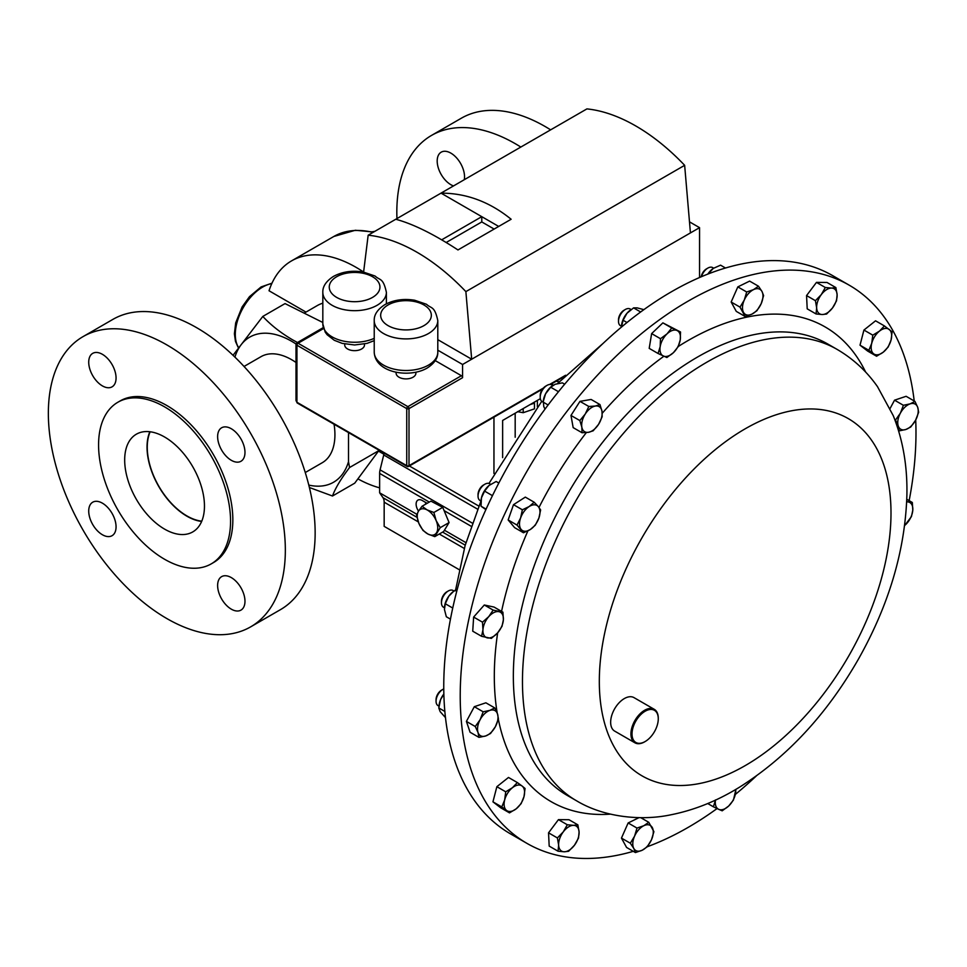 <?xml version="1.0" encoding="UTF-8"?>
<svg xmlns="http://www.w3.org/2000/svg" width="967" height="967" viewBox="0 0 967 967"><rect width="100%" height="100%" fill="white"/><g stroke="black" fill="none" stroke-linecap="round" stroke-linejoin="round"><path stroke-width="1.45" d="M453.499 185.93A19.34 11.169 60 0 1 450.864 184.697A19.34 11.169 60 0 1 438.232 167.666A19.34 11.169 60 0 1 441.194 152.17A19.34 11.169 60 0 1 450.864 153.124A19.34 11.169 60 0 1 464.281 179.705M396.953 218.578A167.581 96.748 60 0 1 431.524 135.416A167.581 96.748 60 0 1 515.314 143.72A167.581 96.748 60 0 1 520.838 147.057M431.524 135.416L461.332 118.216A167.581 96.748 60 0 1 545.122 126.508A167.581 96.748 60 0 1 550.634 129.844M344.711 343.974L344.711 344.953A9.888 5.705 -0 0 0 350.816 350.223A9.888 5.705 -0 0 0 361.598 348.99A9.888 5.705 -0 0 0 364.486 344.953L364.486 343.974M396.119 372.21L396.119 373.189A9.888 5.705 -0 0 0 402.224 378.46A9.888 5.705 -0 0 0 413.006 377.227A9.888 5.705 -0 0 0 415.895 373.189L415.895 372.21M517.526 411.664L523.207 412.691L534.461 408.86L534.437 402.091M656.508 712.244A18.566 10.722 120 0 0 638.583 717.043A18.566 10.722 120 0 0 633.772 740.517A18.566 10.722 120 0 0 645.146 741.532A18.566 10.722 120 0 0 658.273 718.807A18.566 10.722 120 0 0 656.508 712.244M644.868 741.689A19.34 11.169 -60 0 1 644.602 741.858A19.34 11.169 -60 0 1 634.932 742.813A19.34 11.169 -60 0 1 632.756 740.795A19.34 11.169 -60 0 1 636.274 718.348A19.34 11.169 -60 0 1 654.26 709.319A19.34 11.169 -60 0 1 656.436 711.337A19.34 11.169 -60 0 1 658.273 718.167A19.34 11.169 -60 0 1 658.261 718.493M634.932 742.813L614.661 731.1A19.34 11.169 -60 0 1 612.486 729.094A19.34 11.169 -60 0 1 616.003 706.635A19.34 11.169 -60 0 1 633.989 697.618L654.26 709.319M633.288 851.335A322.265 186.063 -60 0 1 526.967 843.381A322.265 186.063 -60 0 1 490.752 809.79A322.265 186.063 -60 0 1 549.377 435.621A322.265 186.063 -60 0 1 849.231 285.192A322.265 186.063 -60 0 1 885.446 318.784A322.265 186.063 -60 0 1 914.202 400.979M849.231 285.192L832.768 275.692A322.265 186.063 120 0 0 730.617 266.566A322.265 186.063 120 0 0 474.289 537.156A322.265 186.063 120 0 0 510.503 833.88L526.967 843.381M713.646 268.161L712.691 267.605A9.67 5.584 120 0 0 707.856 268.089L706.49 268.862A7.748 4.472 120 0 0 701.16 276.828M707.856 268.089A9.67 5.584 120 0 0 701.51 276.671M630.436 309.162A9.67 5.584 120 0 0 630.17 308.993A9.67 5.584 120 0 0 629.904 308.86A9.67 5.584 120 0 0 625.335 309.476L623.981 310.262A7.748 4.472 120 0 0 618.505 319.751L618.505 321.322A9.67 5.584 120 0 0 620.5 325.746A9.67 5.584 120 0 0 620.778 325.879M625.335 309.476A9.67 5.584 120 0 0 618.505 321.322M552.798 385.434L551.867 384.902A9.67 5.584 120 0 0 549.304 384.515A9.67 5.584 120 0 0 547.032 385.374L545.678 386.159A7.748 4.472 120 0 0 540.202 395.648L540.202 397.219A9.67 5.584 120 0 0 542.209 401.643L543.091 402.163M547.032 385.374A9.67 5.584 120 0 0 540.202 397.219M483.826 484.842A7.748 4.472 120 0 0 483.512 485.011A7.748 4.472 120 0 0 483.21 485.192A7.748 4.472 120 0 0 478.036 494.5L478.036 496.071A9.67 5.584 120 0 0 480.031 500.495L480.974 501.027L465.115 545.533L455.59 590.003M490.656 484.298L489.701 483.742A9.67 5.584 120 0 0 484.866 484.225A9.67 5.584 120 0 0 484.491 484.455A9.67 5.584 120 0 0 478.036 496.071M454.031 591.018L453.124 590.499A9.67 5.584 120 0 0 448.301 590.97L446.935 591.756A7.748 4.472 120 0 0 444.566 593.75A7.748 4.472 120 0 0 441.46 601.244L441.46 602.816A9.67 5.584 120 0 0 443.466 607.24L444.409 607.784M448.301 590.97A9.67 5.584 120 0 0 445.34 593.46A9.67 5.584 120 0 0 441.46 602.816M443.78 688.927A9.67 5.584 120 0 0 442.886 689.374L441.532 690.16A7.748 4.472 120 0 0 437.447 694.62A7.748 4.472 120 0 0 436.057 699.649L436.057 701.22A9.67 5.584 120 0 0 438.051 705.644L438.958 706.164M442.886 689.374A9.67 5.584 120 0 0 437.797 694.935A9.67 5.584 120 0 0 436.057 701.22M348.507 432.587L348.507 461.682A83.791 48.374 60 0 1 308.799 485.083M348.507 461.682L349.546 467.532C340.952 478.81 335.259 488.299 332.491 496.011L309.404 487.513M234.921 357.125A83.791 48.374 60 0 1 291.635 341.278A83.791 48.374 60 0 1 296.023 343.998M233.035 355.312L262.819 316.427C270.784 325.021 280.599 332.757 292.264 339.647L297.473 342.511M363.604 272.053A128.901 74.423 60 0 0 355.989 267.291A128.901 74.423 60 0 0 291.526 260.897A128.901 74.423 60 0 0 269.031 290.765L305.983 312.099M332.491 496.011L354.72 483.174L379.1 450.247M379.632 487.839A128.901 74.423 60 0 1 358.08 478.967M244.035 366.469L261.017 356.666A61.235 35.356 60 0 1 291.635 359.7A61.235 35.356 60 0 1 295.999 362.468M334.062 424.247A61.235 35.356 60 0 1 322.253 462.722L305.27 472.525M201.752 521.177A56.074 32.37 60 0 1 186.921 515.931L186.921 515.931A56.074 32.37 60 0 1 147.262 447.262A56.074 32.37 60 0 1 150.151 431.79M147.262 447.262L147.262 445.497A58.225 33.615 60 0 1 147.588 439.78M188.444 516.813L186.921 515.931L188.444 516.813A58.225 33.615 60 0 0 193.545 519.4M201.644 521.455A56.412 32.564 60 0 1 147.032 447.117A56.412 32.564 60 0 1 149.849 431.741M124.683 460.026A56.412 32.564 60 0 1 136.359 434.195A56.412 32.564 60 0 1 179.838 449.317A56.412 32.564 60 0 1 204.46 506.079A56.412 32.564 60 0 1 192.771 531.91A56.412 32.564 60 0 1 149.305 516.789A56.412 32.564 60 0 1 124.683 460.026M116.064 378A19.34 11.169 -120 0 0 107.627 358.539A19.34 11.169 -120 0 0 92.723 353.354A19.34 11.169 -120 0 0 88.722 362.202A19.34 11.169 -120 0 0 97.159 381.663A19.34 11.169 -120 0 0 112.063 386.848A19.34 11.169 -120 0 0 116.064 378M244.977 452.423A19.34 11.169 -120 0 0 236.528 432.962A19.34 11.169 -120 0 0 221.636 427.777A19.34 11.169 -120 0 0 217.623 436.625A19.34 11.169 -120 0 0 226.073 456.086A19.34 11.169 -120 0 0 240.964 461.271A19.34 11.169 -120 0 0 244.977 452.423M244.977 601.269A19.34 11.169 -120 0 0 236.528 581.808A19.34 11.169 -120 0 0 221.636 576.634A19.34 11.169 -120 0 0 217.623 585.482A19.34 11.169 -120 0 0 226.073 604.943A19.34 11.169 -120 0 0 240.964 610.117A19.34 11.169 -120 0 0 244.977 601.269M116.064 526.846A19.34 11.169 -120 0 0 107.627 507.385A19.34 11.169 -120 0 0 92.723 502.199A19.34 11.169 -120 0 0 88.722 511.06A19.34 11.169 -120 0 0 97.159 530.52A19.34 11.169 -120 0 0 112.063 535.694A19.34 11.169 -120 0 0 116.064 526.846M211.229 563.882L213.514 562.564A93.328 53.886 -120 0 0 232.842 519.835A93.328 53.886 -120 0 0 192.107 425.915A93.328 53.886 -120 0 0 120.186 400.906L117.901 402.224A93.328 53.886 -120 0 0 98.574 444.953A93.328 53.886 -120 0 0 139.308 538.873A93.328 53.886 -120 0 0 211.229 563.882A93.328 53.886 -120 0 0 230.557 521.153A93.328 53.886 -120 0 0 189.822 427.233A93.328 53.886 -120 0 0 117.901 402.224M250.634 626.87L280.442 609.657A167.581 96.748 -120 0 0 315.145 532.938A167.581 96.748 -120 0 0 242.004 364.293A167.581 96.748 -120 0 0 112.861 319.4L83.053 336.613A167.581 96.748 -120 0 0 48.35 413.32A167.581 96.748 -120 0 0 121.504 581.965A167.581 96.748 -120 0 0 250.634 626.87A167.581 96.748 -120 0 0 285.338 550.15A167.581 96.748 -120 0 0 212.196 381.506A167.581 96.748 -120 0 0 83.053 336.613M372.44 231.742L374.833 231.343M379.076 450.477L349.546 467.532M262.819 316.427L285.047 303.59L322.386 322.265M383.875 454.224L378.605 451.178M304.75 312.812L317.309 305.56A77.348 44.651 60 0 1 322.821 303.179M725.492 268.016L720.572 265.163L713.308 268.379L708.146 273.975M707.808 274.108A14.493 8.365 -60 0 1 712.413 269.031L713.308 268.379M564.668 384.201L562.359 382.872L555.167 384.262L550.707 387.223L558.479 391.72M548.12 404.98L543.103 402.079L545.545 393.871L550.707 387.223M551.867 386.123A14.493 8.365 -60 0 0 551.601 386.317A14.493 8.365 -60 0 0 545.545 393.871A14.493 8.365 -60 0 0 543.297 400.701L543.768 406.539L545.001 409.138M457.222 589.507L453.583 591.357L448.773 596.24L445.291 603.746L452.737 608.05M456.738 591.333L454.986 590.317M450.465 619.146L446.331 616.753L444.445 609.464L445.291 603.746M465.876 786.654L466.783 788.298M443.865 694.221L440.601 699.576L438.788 707.953L444.856 711.458M445.485 717.623L440.154 711.652L438.788 707.953M498.827 483.041L496.144 481.493L489 485.519L484.6 491.115L492.457 495.66M486.099 509.125L481.034 506.2L481.445 497.872L484.6 491.115M481.034 506.2L485.881 509.621M643.865 309.645L637.193 307.881L633.578 307.881L640.662 311.978M627.003 322.519L623.086 320.246L626.954 313.284L633.578 307.881M623.086 320.246L621.443 327.088M444.542 606.466A14.493 8.365 -60 0 1 444.566 606.297A14.493 8.365 -60 0 1 448.773 596.24A14.493 8.365 -60 0 1 452.858 591.925L453.583 591.357M439.115 705.003A14.493 8.365 -60 0 1 439.151 704.701A14.493 8.365 -60 0 1 440.601 699.576A14.493 8.365 -60 0 1 443.865 693.98M481.131 499.54L481.119 499.625A14.493 8.365 -60 0 1 481.131 499.54A14.493 8.365 -60 0 1 481.445 497.872A14.493 8.365 -60 0 1 489 485.519M621.588 324.924A14.493 8.365 -60 0 1 621.6 324.803A14.493 8.365 -60 0 1 626.954 313.284A14.493 8.365 -60 0 1 629.904 310.419A14.493 8.365 -60 0 1 630.061 310.31M884.418 325.927L879.523 331.077L872.79 335.162L871.738 343.261L868.862 350.308L876.573 356.231L883.294 352.145L888.202 346.996L891.078 339.949L892.118 331.85L884.418 325.927L875.558 320.814L863.93 330.049L872.79 335.162M868.862 350.308L860.014 345.195L867.713 351.118L876.573 356.231M860.014 345.195L863.93 330.049M873.636 353.801A14.493 8.365 -60 0 1 871.738 343.261A14.493 8.365 -60 0 1 879.523 331.077A14.493 8.365 -60 0 1 889.181 329.421A14.493 8.365 120 0 1 891.078 339.949A14.493 8.365 -60 0 1 883.294 352.145A14.493 8.365 -60 0 1 873.636 353.801M914.963 401.414L910.092 403.88L903.396 405.294L900.362 413.187L895.49 420.029L898.246 425.976L899.177 430.883L905.886 429.469L910.757 427.003L915.616 420.174L918.65 412.28L917.719 407.373L914.963 401.414L906.115 396.301L894.535 400.181L903.396 405.294M898.512 430.496L899.177 430.883M894.826 419.63L895.49 420.029M890.099 408.461L894.535 400.181M898.246 425.976A14.493 8.365 -60 0 1 900.362 413.187A14.493 8.365 -60 0 1 910.092 403.88A14.493 8.365 -60 0 1 917.719 407.373A14.493 8.365 120 0 1 915.616 420.174A14.493 8.365 -60 0 1 905.886 429.469A14.493 8.365 -60 0 1 898.246 425.976M906.78 499.274L912.328 502.477L906.695 501.583M904.628 525.601L911.434 516.62L912.8 510.08L912.328 502.477M906.683 501.873A14.493 8.365 -60 0 1 908.364 501.97A14.493 8.365 -60 0 1 912.8 510.08A14.493 8.365 120 0 1 907.01 523.183A14.493 8.365 -60 0 1 904.641 525.48M915.713 420.004A322.265 186.063 -60 0 1 909.149 500.64M756.194 776.078A322.265 186.063 -60 0 1 735.331 794.439M717.055 808.569A322.265 186.063 -60 0 1 647.286 846.729M425.323 502.26A8.763 5.065 -120 0 0 425.988 503.976M556.291 381.167A12.208 7.047 -0 0 0 559.168 381.784M436.588 532.672A14.493 8.365 60 0 1 427.946 534.038A14.493 8.365 60 0 1 418.856 523.328L422.954 530.399L427.946 534.038L434.775 536.625L440.239 527.668L436.141 520.597A14.493 8.365 60 0 1 436.588 532.672M427.051 509.887A14.493 8.365 60 0 1 436.141 520.597L433.881 512.474L427.051 509.887L422.059 506.249L418.409 511.253A14.493 8.365 60 0 1 427.051 509.887M418.409 511.253A14.493 8.365 -120 0 0 418.856 523.328L416.596 515.206L418.409 511.253M422.059 506.249L430.919 501.136L442.741 507.361L449.087 522.555L443.635 531.512L434.775 536.625M449.087 522.555L440.239 527.668M442.741 507.361L433.881 512.474M534.461 403.13L530.001 404.653M523.207 408.57L523.207 412.691M427.136 503.311L422.325 500.531A8.763 5.065 -120 0 0 417.937 500.096A8.763 5.065 -120 0 0 418.506 511.12M384.056 453.112A12.885 7.446 -60 0 1 383.718 454.961L380.079 469.865A12.885 7.446 120 0 0 379.632 473.407L379.632 492.807L382.98 497.679A12.885 7.446 -60 0 1 384.165 502.199L384.165 526.362L459.144 569.648M493.956 417.152L493.956 473.492M502.635 457.633L502.635 420.452L540.335 398.682M465.949 542.644L444.421 530.218M416.886 514.323L379.632 492.807M494.137 229.058L481.784 221.939L446.174 242.499M498.694 226.435L481.784 216.668L441.677 239.828M481.784 221.939L481.784 216.668L441.025 193.134L368.161 235.199A181.76 104.944 60 0 1 465.876 291.623L471.678 359.216L437.797 339.659M689.483 221.842L699.552 227.656L690.438 232.914L684.648 165.321A181.76 104.944 60 0 0 586.921 108.896L441.025 193.134C466.348 193.146 489.725 201.849 511.132 219.255L457.971 249.945C433.784 234.147 413.054 223.921 395.769 219.255M699.552 227.656L699.552 277.517M363.604 272.078L368.161 235.199M690.438 232.914L462.564 364.486L462.564 377.698L409.005 408.606A1.608 0.931 180 0 1 406.732 408.606L296.942 345.219L296.942 402.272A1.608 0.931 120 0 0 297.268 403.009L295.999 400.568L296.942 402.272L406.732 465.659L406.732 408.606A1.608 0.931 -60 0 1 407.869 406.636L461.416 375.716A1.608 0.931 60 0 1 462.564 377.698M684.648 165.321L465.876 291.623M435.247 360.606L461.416 375.716M462.564 364.486L437.797 350.187M323.546 328.55L296.942 343.914L296.942 345.219A1.608 0.931 120 0 1 298.078 343.249L407.869 406.636A1.608 0.931 -120 0 1 409.005 408.606L409.005 465.659L543.369 388.081M515.181 413.199L515.181 437.241M537.374 400.398L537.374 406.672M816.656 307.857A14.493 8.365 -60 0 1 821.285 294.621A14.493 8.365 -60 0 1 831.523 288.069L825.322 287.501L821.285 294.621L815.423 300.689L816.656 307.857L816.063 313.961L822.252 314.529A14.493 8.365 -60 0 1 816.656 307.857M832.49 307.977A14.493 8.365 -60 0 1 822.252 314.529L826.616 314.033L832.49 307.977L836.528 300.846L837.12 294.742A14.493 8.365 -60 0 1 832.49 307.977M837.12 294.742A14.493 8.365 120 0 0 831.523 288.069L835.875 287.586L837.12 294.742M816.063 313.961L807.203 308.848L806.563 295.576L815.423 300.689M806.563 295.576L816.474 282.388L827.027 282.473L835.875 287.586M816.474 282.388L825.322 287.501M743.49 312.341A14.493 8.365 -60 0 1 744.264 300.084A14.493 8.365 -60 0 1 753.511 289.641L746.693 291.998L744.264 300.084L740.009 307.131L745.134 316.487L751.939 314.13A14.493 8.365 -60 0 1 743.49 312.341M761.186 303.686A14.493 8.365 -60 0 1 751.939 314.13L756.931 310.721L761.186 303.686L763.604 295.588L761.96 291.43A14.493 8.365 -60 0 1 761.186 303.686M761.96 291.43A14.493 8.365 120 0 0 753.511 289.641L758.491 286.22L761.96 291.43M745.134 316.487L736.274 311.374L731.161 302.018L740.009 307.131M731.161 302.018L737.833 286.885L749.63 281.107L758.491 286.22M737.833 286.885L746.693 291.998M663.374 356.037A14.493 8.365 -60 0 1 660.183 346.633A14.493 8.365 -60 0 1 667.025 333.881L660.485 338.716L660.183 346.633L658.056 353.487L666.867 357.524L673.407 352.677A14.493 8.365 -60 0 1 663.374 356.037M680.236 339.925A14.493 8.365 -60 0 1 673.407 352.677L678.109 346.778L680.236 339.925L680.538 332.007L677.045 330.521A14.493 8.365 -60 0 1 680.236 339.925M677.045 330.521A14.493 8.365 120 0 0 667.025 333.881L671.727 327.982L677.045 330.521M680.538 332.007L662.878 322.869L651.637 333.603L649.195 348.374L658.056 353.487M662.878 322.869L671.727 327.982M651.637 333.603L660.485 338.716M588.516 432.297A14.493 8.365 -60 0 1 581.844 427.172A14.493 8.365 -60 0 1 585.24 414.045L579.837 420.56L581.844 427.172L582.013 432.733L588.516 432.297L593.182 430.811L598.585 424.308A14.493 8.365 -60 0 1 588.516 432.297M601.982 411.18A14.493 8.365 -60 0 1 598.585 424.308L602.163 416.741L601.982 411.18L599.975 404.569L595.309 406.055A14.493 8.365 -60 0 1 601.982 411.18M595.309 406.055A14.493 8.365 120 0 0 585.24 414.045L588.818 406.478L595.309 406.055M599.975 404.569L591.115 399.456L579.958 401.365L570.977 415.447L573.165 427.619L582.013 432.733M579.958 401.365L588.818 406.478M570.977 415.447L579.837 420.56M530.303 529.517A14.493 8.365 -60 0 1 521.165 529.445A14.493 8.365 -60 0 1 520.609 517.961L517.019 525.069L523.485 532.769L530.303 529.517L535.295 525.202L538.885 518.094A14.493 8.365 -60 0 1 530.303 529.517M538.317 506.611A14.493 8.365 -60 0 1 538.885 518.094L540.638 509.935L538.317 506.611L534.171 502.224L529.179 506.539A14.493 8.365 -60 0 1 538.317 506.611M529.179 506.539A14.493 8.365 120 0 0 520.609 517.961L522.361 509.79L529.179 506.539M534.171 502.224L525.323 497.111L513.501 504.677L508.158 519.956L514.625 527.656L523.485 532.769M513.501 504.677L522.361 509.79M508.158 519.956L517.019 525.069M497.606 632.889A14.493 8.365 -60 0 1 487.38 637.882A14.493 8.365 -60 0 1 482.956 629.771L481.59 636.31L491.357 638.389L497.606 632.889L502.018 626.326L503.384 619.774A14.493 8.365 -60 0 1 497.606 632.889M498.948 611.676A14.493 8.365 -60 0 1 503.384 619.774L502.925 612.184L493.158 610.104L488.734 616.668A14.493 8.365 -60 0 1 498.948 611.676M488.734 616.668A14.493 8.365 120 0 0 482.956 629.771L482.485 622.18L488.734 616.668M481.59 636.31L472.73 631.197L473.637 617.067L484.298 604.991L494.064 607.071L502.925 612.184M484.298 604.991L493.158 610.104M473.637 617.067L482.485 622.18M495.394 726.664A14.493 8.365 -60 0 1 485.652 735.972A14.493 8.365 -60 0 1 478.024 732.478L478.955 737.374L485.652 735.972L490.523 733.506L495.394 726.664L498.428 718.771L497.497 713.876A14.493 8.365 -60 0 1 495.394 726.664M489.87 710.382A14.493 8.365 -60 0 1 497.497 713.876L494.741 707.917L489.87 710.382L483.162 711.797L480.128 719.69A14.493 8.365 -60 0 1 489.87 710.382M480.128 719.69A14.493 8.365 120 0 0 478.024 732.478L475.268 726.519L480.128 719.69M478.955 737.374L470.095 732.261L466.408 721.406L474.313 706.684L485.881 702.804L494.741 707.917M474.313 706.684L483.162 711.797M466.408 721.406L475.268 726.519M524.005 796.59A14.493 8.365 -60 0 1 516.233 808.787A14.493 8.365 -60 0 1 506.563 810.443L509.5 812.872L516.233 808.787L521.128 803.637L524.005 796.59L525.057 788.48L522.12 786.05A14.493 8.365 -60 0 1 524.005 796.59M512.45 787.706A14.493 8.365 -60 0 1 522.12 786.05L517.345 782.569L512.45 787.706L505.717 791.804L504.677 799.902A14.493 8.365 -60 0 1 512.45 787.706M504.677 799.902A14.493 8.365 120 0 0 506.563 810.443L501.8 806.949L504.677 799.902M509.5 812.872L500.64 807.759L492.94 801.836L496.869 786.691L508.497 777.456L517.345 782.569M496.869 786.691L505.717 791.804M492.94 801.836L501.8 806.949M579.088 832.007A14.493 8.365 -60 0 1 574.458 845.231A14.493 8.365 -60 0 1 564.232 851.782L568.596 851.298L574.458 845.231L578.496 838.111L579.088 832.007L577.855 824.839L573.491 825.334A14.493 8.365 -60 0 1 579.088 832.007M563.265 831.886A14.493 8.365 -60 0 1 573.491 825.334L567.303 824.754L563.265 831.886L557.391 837.942L558.636 845.11A14.493 8.365 -60 0 1 563.265 831.886M558.636 845.11A14.493 8.365 120 0 0 564.232 851.782L558.044 851.214L558.636 845.11M558.044 851.214L549.183 846.101L548.543 832.829L558.442 819.641L568.995 819.726L577.855 824.839M558.442 819.641L567.303 824.754M548.543 832.829L557.391 837.942M652.266 827.522A14.493 8.365 -60 0 1 651.48 839.767A14.493 8.365 -60 0 1 642.245 850.211L647.225 846.802L651.48 839.767L653.91 831.668L648.784 822.313L643.804 825.721A14.493 8.365 -60 0 1 652.266 827.522M634.57 836.177A14.493 8.365 -60 0 1 643.804 825.721L636.987 828.078L634.57 836.177L630.315 843.212L633.784 848.422A14.493 8.365 -60 0 1 634.57 836.177M633.784 848.422A14.493 8.365 120 0 0 642.245 850.211L635.428 852.568L633.784 848.422M640.746 817.671L648.784 822.313M635.428 852.568L626.58 847.455L621.455 838.099L628.139 822.965L639.006 817.647M628.139 822.965L636.987 828.078M621.455 838.099L630.315 843.212M735.73 789.447A14.493 8.365 -60 0 1 735.561 793.218A14.493 8.365 -60 0 1 728.719 805.982L733.433 800.084L735.935 789.326M715.507 799.927L713.38 806.792L718.699 809.331A14.493 8.365 -60 0 1 715.483 800.108M718.699 809.331A14.493 8.365 120 0 0 728.719 805.982L722.192 810.817L718.699 809.331M707.735 803.529L713.38 806.792M386.389 303.819L386.389 292.324A31.778 18.349 180 0 1 377.07 305.306A31.778 18.349 180 0 1 342.439 309.283A31.778 18.349 180 0 1 322.821 292.324L322.821 323.909A31.778 18.349 -0 0 0 340.698 340.408A31.778 18.349 -0 0 0 374.229 338.341M437.797 352.133L437.797 320.56A31.778 18.349 180 0 1 428.478 333.53A31.778 18.349 180 0 1 393.847 337.507A31.778 18.349 180 0 1 374.229 320.56L374.229 352.133A31.778 18.349 -0 0 0 393.847 369.092A31.778 18.349 -0 0 0 428.478 365.115A31.778 18.349 -0 0 0 437.797 352.133C437.991 358.044 434.437 363.35 427.148 368.064C409.319 378.496 375.039 372.875 374.229 352.133M372.513 297.413A25.335 14.626 0 0 0 372.513 276.719A25.335 14.626 0 0 0 336.685 276.719A25.335 14.626 0 0 0 336.685 297.413A25.335 14.626 0 0 0 372.513 297.413M423.921 325.637A25.335 14.626 0 0 0 423.921 304.956A25.335 14.626 0 0 0 388.093 304.956A25.335 14.626 0 0 0 388.093 325.637A25.335 14.626 0 0 0 423.921 325.637M567.327 795.466A260.594 150.453 -60 0 1 538.039 768.306A260.594 150.453 -60 0 1 585.446 465.731A260.594 150.453 -60 0 1 827.921 344.095L837.035 349.353A260.594 150.453 -60 0 0 594.56 471.002A260.594 150.453 -60 0 0 547.153 773.564A260.594 150.453 -60 0 0 576.441 800.724L567.327 795.466M678.23 346.512A274.06 158.225 -60 0 1 855.928 355.505A274.06 158.225 -60 0 1 865.634 372.077M610.407 814.141A274.06 158.225 -60 0 1 520.282 773.068A274.06 158.225 -60 0 1 498.319 719.134M618.856 754.357A206.249 119.074 -60 0 1 672.246 493.484A206.249 119.074 -60 0 1 871.46 440.106A206.249 119.074 -60 0 1 818.082 700.966A206.249 119.074 -60 0 1 618.856 754.357M271.787 283.609A38.668 22.326 120 0 0 262.649 287.078A38.668 22.326 120 0 0 238.208 346.935M373.008 232.406A128.901 74.423 -120 0 0 333.82 236.48L291.526 260.897M497.219 713.114A274.06 158.225 -60 0 1 497.667 632.817M501.559 611.398A274.06 158.225 -60 0 1 527.897 530.883M538.994 507.445A274.06 158.225 -60 0 1 586.365 432.575M602.248 413.247A274.06 158.225 -60 0 1 663.87 356.267M464.293 548.458L439.284 534.026M418.312 521.902L384.165 502.199M465.224 545.158L442.608 532.104M417.007 517.333L382.98 497.679M429.288 502.078L379.632 473.407M471.195 526.278L444.107 510.624M472.307 523.111L380.079 469.865M477.589 509.162L383.718 454.961M478.834 506.079L409.379 465.985M549.631 384.467L565.61 375.244M407.869 466.312A1.608 0.931 -60 0 1 407.059 466.396A1.608 0.931 -60 0 1 406.732 465.659A1.608 0.931 180 0 0 409.005 465.659A1.608 0.931 60 0 1 408.678 466.396L542.547 389.097M386.389 292.324C383.174 277.444 379.971 280.66 375.123 276.054L363.29 272.017C352.218 270.216 342.27 271.679 333.458 276.405C326.157 281.143 322.603 286.45 322.821 292.324M437.797 320.56C434.582 305.681 431.379 308.896 426.532 304.291L414.698 300.254C403.626 298.44 393.678 299.903 384.866 304.629C377.565 309.38 374.011 314.686 374.229 320.56M552.919 385.362L552.314 383.464M576.441 800.724C604.846 817.877 642.717 820.85 670.905 814.794C694.499 810.092 717.454 800.833 739.767 787.029C786.945 757.197 826.338 714.855 857.934 660.002C888.794 605.487 905.112 550.682 906.877 495.612C907.554 466.771 903.009 440.118 893.254 415.665L877.504 386.667C866.686 371.231 853.196 358.793 837.035 349.353M620.5 325.746L621.467 326.302M238.063 347.153L235.465 341.387L234.401 333.796L235.682 322.905L242.101 306.962L249.474 296.664L261.102 286.921L271.981 283.174M333.82 236.48L355.312 230.267L373.673 232.02M483.512 485.011L484.866 484.225M630.17 308.993L631.088 309.525M603.553 342.983L557.463 383.585M541.75 401.317L488.964 483.44M439.151 704.701L439.054 705.427M658.273 718.807L658.273 718.167M323.28 327.608L296.796 342.898L295.999 344.3L295.999 400.568M564.305 376.538L550.561 384.467M297.268 403.009L407.059 466.396A1.608 1.608 0 0 0 408.678 466.396M374.229 340.65L367.061 343.37L354.575 344.977L342.221 343.382L334.28 340.287L327.1 334.715L325.214 332.14L322.821 323.909"/></g></svg>
